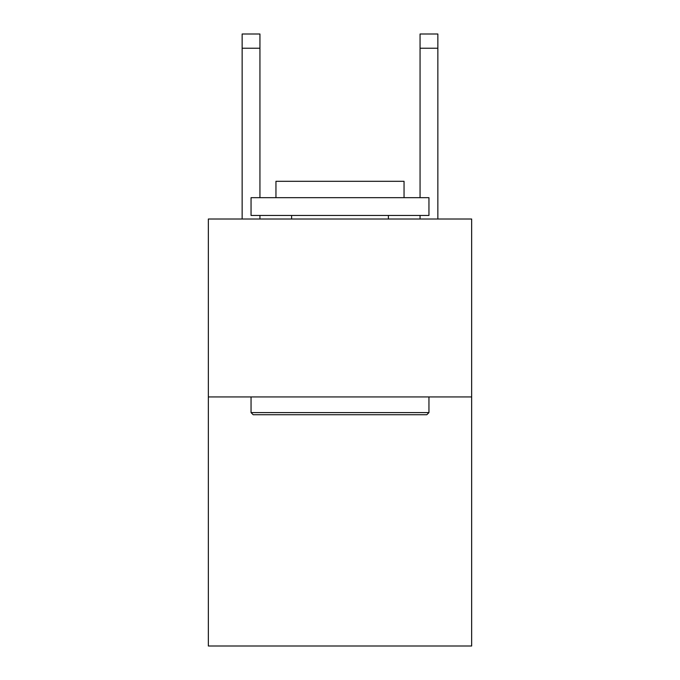 <?xml version="1.0" encoding="UTF-8"?>
<svg xmlns="http://www.w3.org/2000/svg" width="680" height="680" viewBox="0 0 680 680"><rect width="100%" height="100%" fill="white"/><g stroke="black" fill="none" stroke-linecap="round" stroke-linejoin="round"><path stroke-width="1.02" d="M471.648 396.933L471.648 646L208.352 646L208.352 219.019L471.648 219.019L471.648 396.933L208.352 396.933M420.061 197.676L420.061 34L437.852 34L437.852 219.019M420.061 34L437.852 34M253.181 414.724L251.048 412.59L428.952 412.59L426.819 414.724L253.181 414.724M428.952 197.676L428.952 215.466L251.048 215.466L251.048 197.676L428.952 197.676M275.952 197.676L275.952 181.305L404.048 181.305L404.048 197.676M428.952 396.933L428.952 412.59M251.048 396.933L251.048 412.59M388.39 215.466L388.39 219.019M291.609 215.466L291.609 219.019M259.938 219.019L259.938 215.466M259.938 197.676L259.938 48.229L242.148 48.229L242.148 34L259.938 34L259.938 48.229M242.148 219.019L242.148 48.229M420.061 215.466L420.061 219.019M420.061 48.229L437.852 48.229"/></g></svg>
